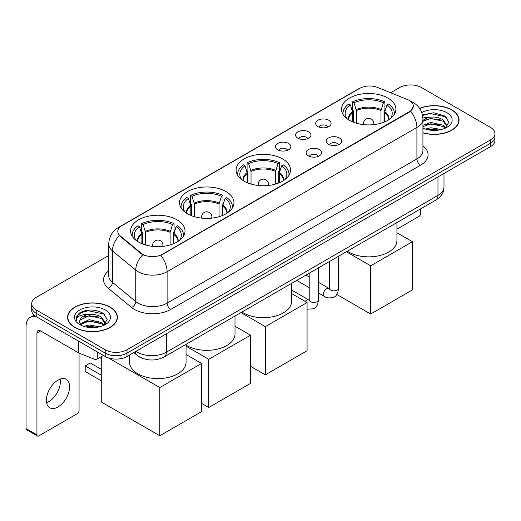 <?xml version="1.0" encoding="UTF-8"?>
<svg xmlns="http://www.w3.org/2000/svg" width="521" height="521" viewBox="0 0 521 521"><rect width="100%" height="100%" fill="white"/><g stroke="black" fill="none" stroke-linecap="round" stroke-linejoin="round"><path stroke-width="0.78" d="M282.571 158.918A27.216 15.715 0 0 0 252.913 155.512A27.216 15.715 0 0 0 236.111 170.028A27.216 15.715 0 0 0 244.082 181.139A27.216 15.715 0 0 0 273.74 184.545A27.216 15.715 0 0 0 290.542 170.028A27.216 15.715 0 0 0 282.571 158.918M226.003 191.578A27.216 15.715 0 0 0 196.345 188.172A27.216 15.715 0 0 0 179.543 202.689A27.216 15.715 0 0 0 187.514 213.799A27.216 15.715 0 0 0 217.172 217.205A27.216 15.715 0 0 0 233.975 202.689A27.216 15.715 0 0 0 226.003 191.578M177.055 219.836A27.216 15.715 0 0 0 147.397 216.43A27.216 15.715 0 0 0 130.602 230.946A27.216 15.715 0 0 0 138.573 242.05A27.216 15.715 0 0 0 168.231 245.456A27.216 15.715 0 0 0 185.027 230.946A27.216 15.715 0 0 0 177.055 219.836M387.937 98.085A27.216 15.715 0 0 0 358.279 94.679A27.216 15.715 0 0 0 341.483 109.195A27.216 15.715 0 0 0 349.454 120.305A27.216 15.715 0 0 0 379.112 123.711A27.216 15.715 0 0 0 395.908 109.195A27.216 15.715 0 0 0 387.937 98.085M317.934 126.551A7.704 4.448 180 0 1 316.41 125.294A7.704 4.448 180 0 1 318.956 119.765A7.704 4.448 180 0 1 328.829 120.26A7.704 4.448 180 0 1 330.36 125.294A7.704 4.448 180 0 1 317.934 126.551M327.891 127.013A4.624 2.67 0 0 0 326.647 125.711A4.624 2.67 0 0 0 322.095 125.033A4.624 2.67 0 0 0 318.872 127.013M297.823 138.163A7.704 4.448 180 0 1 296.293 136.906A7.704 4.448 180 0 1 298.846 131.377A7.704 4.448 180 0 1 308.712 131.872A7.704 4.448 180 0 1 310.242 136.906A7.704 4.448 180 0 1 297.823 138.163M307.774 138.625A4.624 2.67 0 0 0 306.537 137.323A4.624 2.67 0 0 0 301.985 136.645A4.624 2.67 0 0 0 298.761 138.625M277.706 149.774A7.704 4.448 180 0 1 276.176 148.518A7.704 4.448 180 0 1 278.728 142.988A7.704 4.448 180 0 1 288.595 143.49A7.704 4.448 180 0 1 290.125 148.518A7.704 4.448 180 0 1 277.706 149.774M287.657 150.237A4.624 2.67 0 0 0 286.42 148.934A4.624 2.67 0 0 0 281.868 148.264A4.624 2.67 0 0 0 278.644 150.237M328.504 144.265A7.704 4.448 180 0 1 326.973 143.008A7.704 4.448 180 0 1 329.526 137.479A7.704 4.448 180 0 1 339.392 137.974A7.704 4.448 180 0 1 340.923 143.008A7.704 4.448 180 0 1 328.504 144.265M338.455 144.721A4.624 2.67 0 0 0 337.217 143.425A4.624 2.67 0 0 0 332.665 142.747A4.624 2.67 0 0 0 329.441 144.721M308.386 155.877A7.704 4.448 180 0 1 306.856 154.62A7.704 4.448 180 0 1 309.409 149.091A7.704 4.448 180 0 1 319.282 149.586A7.704 4.448 180 0 1 320.806 154.62A7.704 4.448 180 0 1 308.386 155.877M318.344 156.339A4.624 2.67 0 0 0 317.1 155.037A4.624 2.67 0 0 0 312.548 154.359A4.624 2.67 0 0 0 309.324 156.339M407.435 99.531A13.865 8.004 180 0 1 409.291 100.429A13.865 8.004 180 0 1 413.348 106.089A13.865 8.004 180 0 1 409.291 111.748L162.389 254.294A13.865 8.004 180 0 1 141.23 253.226L120.292 235.967A13.865 8.004 180 0 1 117.785 231.376A13.865 8.004 180 0 1 121.849 225.717L359.783 88.342A13.865 8.004 180 0 1 377.536 87.443L407.435 99.531M144.33 358.949A15.402 8.896 180 0 1 138.111 356.038M422.928 132.862A24.904 14.38 0 0 0 459.066 120.032A24.904 14.38 0 0 0 451.772 109.866A24.904 14.38 0 0 0 419.594 108.368M110.107 307.123A24.904 14.38 0 0 0 82.963 304.004A24.904 14.38 0 0 0 67.593 317.289A24.904 14.38 0 0 0 74.887 327.455A24.904 14.38 0 0 0 102.025 330.575A24.904 14.38 0 0 0 117.401 317.289A24.904 14.38 0 0 0 110.107 307.123M67.847 318.585A24.904 14.38 0 0 0 67.763 318.963M413.348 106.089L410.633 111.188L409.291 112.165L160.826 255.407A17.974 10.374 60 0 1 167.111 271.695A20.54 11.859 180 0 1 138.065 271.695A20.54 11.859 180 0 1 135.76 270.112L112.432 250.875A20.54 11.859 180 0 1 108.72 244.075L108.72 275.518A20.54 11.859 0 0 0 112.432 282.323L135.76 301.555A20.54 11.859 0 0 0 138.065 303.137A20.54 11.859 0 0 0 167.111 303.137L416.911 158.918A20.54 11.859 0 0 0 422.928 150.53L422.928 119.088A20.54 11.859 180 0 1 416.911 127.469A17.974 10.374 -120 0 0 410.633 111.188M108.72 255.518L36.216 297.374A15.402 8.896 0 0 0 31.703 303.665L31.703 310.373A15.402 8.896 0 0 0 36.216 316.657L105.203 356.488L105.203 353.134A15.402 8.896 0 0 0 126.987 353.134L490.437 143.301A15.402 8.896 0 0 0 494.95 137.01A15.402 8.896 0 0 1 490.437 143.301L126.987 353.134A15.402 8.896 0 0 1 105.203 353.134L36.216 313.303L105.203 353.134L105.203 349.78A15.402 8.896 0 0 0 126.987 349.78L490.437 139.947A15.402 8.896 0 0 0 494.95 133.656A15.402 8.896 0 0 0 490.437 127.365L421.45 87.541A15.402 8.896 0 0 0 399.666 87.541L390.646 92.745M31.703 307.019A15.402 8.896 0 0 0 36.216 313.303A15.402 8.896 0 0 1 31.703 307.019M144.343 255.407L141.23 253.831L119.361 235.629A17.974 12.022 129.5 0 0 112.432 250.875L112.432 282.323A5.132 3.432 -50.5 0 1 108.225 288.217A25.672 14.822 180 0 1 108.72 270.816M31.703 303.665A15.402 8.896 0 0 0 36.216 309.949L105.203 349.78M117.232 318.963A24.904 14.38 0 0 0 117.14 318.585M458.897 121.706A24.904 14.38 0 0 0 458.806 121.328M105.203 356.488A15.402 8.896 0 0 0 126.987 356.488L490.437 146.655A15.402 8.896 0 0 0 494.95 140.364L494.95 133.656M422.928 132.699A24.65 14.23 0 0 0 458.806 120.032A24.65 14.23 0 0 0 451.59 109.97A24.65 14.23 0 0 0 419.692 108.511M425.397 129.091L430.834 127.756L441.391 129.527M427.526 129.67L430.834 129.091L439.177 129.996M422.928 125.314L430.834 122.435L443.234 125.242L445.878 127.756M422.928 126.649L430.834 123.764L443.234 126.57L445.188 128.225M422.896 117.935L430.125 117.186A12.836 7.411 0 0 0 422.928 120.631M430.125 117.186C435.048 116.671 439.418 117.583 443.234 119.915L446.998 125.828L446.907 126.805M422.928 121.321L430.834 118.443L443.234 121.25L446.953 126.492M422.928 127.866L423.475 128.374M422.928 128.133A17.974 10.374 0 0 0 446.868 127.365A17.974 10.374 0 0 0 446.868 112.692A17.974 10.374 0 0 0 421.75 112.523M445.403 128.127L448.861 122.051L444.914 116.072L433.804 112.751L422.459 114.913M422.583 115.48L429.923 113.48L445.735 116.808L446.504 117.342M425.95 119.537L429.923 118.801L440.089 119.661M425.95 124.864L429.923 124.128L440.089 124.988M427.865 129.749L429.923 129.449L438.982 130.029M396.937 229.149L418.91 216.462A2.566 1.485 120 0 0 420.727 213.317L420.727 208.823M75.07 327.351A24.65 14.23 0 0 0 101.927 330.438A24.65 14.23 0 0 0 117.14 317.289A24.65 14.23 0 0 0 109.924 307.227A24.65 14.23 0 0 0 83.06 304.14A24.65 14.23 0 0 0 67.847 317.289A24.65 14.23 0 0 0 75.07 327.351M83.731 326.348L89.176 325.019L99.726 326.791M85.861 326.934L89.176 326.348L97.512 327.253M80.267 323.743L89.176 319.692L101.569 322.499L104.213 325.019M80.716 324.472L89.176 321.021L101.569 323.828L103.523 325.482M103.738 325.384L107.196 319.308L103.256 313.329C94.809 308.966 86.753 308.92 79.088 313.18L76.125 318.598L76.411 320.343C76.574 316.436 80.592 314.469 88.459 314.443A12.836 7.411 0 0 0 79.661 321.483A12.836 7.411 0 0 0 80.28 323.762L81.817 325.632M88.459 314.443C93.383 313.929 97.753 314.84 101.569 317.172L105.333 323.085L105.242 324.062M79.661 321.626L80.097 320.05L89.176 315.7L101.569 318.507L105.288 323.749M105.203 309.949A17.974 10.374 0 0 0 79.785 309.949A17.974 10.374 0 0 0 79.785 324.629A17.974 10.374 0 0 0 105.203 324.629A17.974 10.374 0 0 0 105.203 309.949M76.131 318.722L76.685 316.527L80.924 312.737L88.257 310.737L104.07 314.072L104.838 314.599M84.291 316.794L88.257 316.058L98.423 316.918M84.291 322.121L88.257 321.385L98.423 322.245M86.199 327.006L88.257 326.713L97.316 327.286M352.763 121.934L352.763 112.679L350.346 104.89A23.517 13.579 0 0 0 346.491 117.863A23.517 13.579 0 0 0 347.09 118.742M353.362 122.174L353.362 110.817L352.45 110.296L352.45 101.908A25.672 14.822 0 0 1 384.941 101.908L383.41 102.793A23.517 13.579 0 0 0 353.98 102.793L356.397 110.582L356.397 123.21M380.994 123.21L380.994 110.582L383.41 102.793M347.318 251.2A28.245 16.307 0 0 0 348.725 252.073A28.245 16.307 0 0 0 379.503 255.609A28.245 16.307 0 0 0 396.937 240.546L396.937 222.558M384.941 101.908L384.941 110.296L384.029 110.817L384.029 122.174M350.346 104.89L348.816 104.005A25.672 14.822 0 0 0 343.02 113.383A25.672 14.822 0 0 0 343.098 114.529M353.98 102.793L352.45 101.908M394.293 114.529A25.672 14.822 0 0 0 394.371 113.383A25.672 14.822 0 0 0 388.575 104.005L387.038 104.89L384.798 111.696L384.628 121.934M390.301 118.742A23.517 13.579 0 0 0 390.9 117.863A23.517 13.579 0 0 0 387.038 104.89M370.692 314.02L370.692 265.808L412.45 241.698L412.45 289.91L370.692 314.02L336.781 294.443M370.692 265.808L346.361 251.76M396.937 232.744L412.45 241.698M247.397 182.767L247.397 173.513L244.981 165.724A23.517 13.579 0 0 0 241.125 178.696A23.517 13.579 0 0 0 241.718 179.576M247.989 183.008L247.989 171.656L247.078 171.129L247.078 162.741A25.672 14.822 0 0 1 279.575 162.741L278.045 163.627A23.517 13.579 0 0 0 248.615 163.627L251.024 171.422L251.024 184.043M275.629 184.043L275.629 171.422L278.045 163.627M241.952 312.033A28.245 16.307 0 0 0 243.359 312.906A28.245 16.307 0 0 0 274.137 316.442A28.245 16.307 0 0 0 291.571 301.379L291.571 283.391M279.575 162.741L279.575 171.129L278.663 171.656L278.663 183.008M244.981 165.724L243.45 164.838A25.672 14.822 0 0 0 237.654 174.216A25.672 14.822 0 0 0 237.732 175.362M248.615 163.627L247.078 162.741M288.927 175.362A25.672 14.822 0 0 0 288.999 174.216A25.672 14.822 0 0 0 283.209 164.838L281.672 165.724L279.432 172.529L279.263 182.767M284.935 179.576A23.517 13.579 0 0 0 285.528 178.696A23.517 13.579 0 0 0 281.672 165.724M265.326 374.853L265.326 326.641L307.077 302.532L307.077 350.75L265.326 374.853L250.51 366.302M265.326 326.641L240.989 312.593M291.571 293.577L307.077 302.532M190.829 215.427L190.829 206.173L188.413 198.384A23.517 13.579 0 0 0 184.558 211.357A23.517 13.579 0 0 0 185.15 212.236M191.422 215.668L191.422 204.31L190.51 203.789L190.51 195.401A25.672 14.822 0 0 1 223.008 195.401L221.471 196.287A23.517 13.579 0 0 0 192.041 196.287L194.457 204.076L194.457 216.703M219.061 216.703L219.061 204.076L221.471 196.287M186.056 345.13A28.245 16.307 0 0 0 186.792 345.566A28.245 16.307 0 0 0 217.563 349.103A28.245 16.307 0 0 0 234.997 334.039L234.997 316.052M223.008 195.401L223.008 203.789L222.096 204.31L222.096 215.668M188.413 198.384L186.883 197.498A25.672 14.822 0 0 0 181.087 206.876A25.672 14.822 0 0 0 181.158 208.022M192.041 196.287L190.51 195.401M232.353 208.022A25.672 14.822 0 0 0 232.431 206.876A25.672 14.822 0 0 0 226.635 197.498L225.105 198.384L222.864 205.189L222.688 215.427M228.367 212.236A23.517 13.579 0 0 0 228.96 211.357A23.517 13.579 0 0 0 225.105 198.384M208.758 407.513L208.758 359.301L250.51 335.192L250.51 383.404L208.758 407.513L201.568 403.365M208.758 359.301L186.056 346.191M234.997 326.237L250.51 335.192M141.881 243.678L141.881 234.43L139.472 226.642A23.517 13.579 0 0 0 135.61 239.614A23.517 13.579 0 0 0 136.209 240.494M142.48 243.926L142.48 232.568L141.569 232.047L141.569 223.659A25.672 14.822 0 0 1 174.06 223.659L172.529 224.544A23.517 13.579 0 0 0 143.099 224.544L145.515 232.333L145.515 244.961M170.113 244.961L170.113 232.333L172.529 224.544M129.573 354.996L129.573 362.297A28.245 16.307 0 0 0 137.844 373.824A28.245 16.307 0 0 0 168.622 377.36A28.245 16.307 0 0 0 186.056 362.297L186.056 344.309M174.06 223.659L174.06 232.047L173.148 232.568L173.148 243.926M139.472 226.642L137.935 225.756A25.672 14.822 0 0 0 132.139 235.134A25.672 14.822 0 0 0 132.217 236.28M143.099 224.544L141.569 223.659M183.412 236.28A25.672 14.822 0 0 0 183.49 235.134A25.672 14.822 0 0 0 177.694 225.756L176.157 226.642L173.916 233.447L173.747 243.678M179.419 240.494A23.517 13.579 0 0 0 180.019 239.614A23.517 13.579 0 0 0 176.157 226.642M101.719 381.059L85.197 371.519L85.197 365.905L101.719 375.439M159.81 435.771L159.81 387.559L201.568 363.45L201.568 411.662L159.81 435.771L101.719 402.232L101.719 356.403M159.81 387.559L108.518 357.947M186.056 354.495L201.568 363.45M85.197 365.905L90.283 362.968L101.719 369.571M60.195 379.112A16.431 9.489 -60 0 1 48.785 401.645A16.431 9.489 -60 0 1 46.59 402.674M58 406.966A16.431 9.489 120 0 0 68.733 392.489A16.431 9.489 120 0 0 66.219 379.321A16.431 9.489 120 0 0 58 380.135A16.431 9.489 120 0 0 47.268 394.618A16.431 9.489 120 0 0 49.788 407.78A16.431 9.489 120 0 0 58 406.966M97.303 351.929L97.303 358.956L103.386 355.439M36.04 316.56A20.54 11.859 -120 0 0 30.303 317.322A20.54 11.859 -120 0 0 26.05 326.726L26.05 428.601L36.945 434.892L36.945 333.01A5.132 2.963 60 0 1 38.007 330.659A5.132 2.963 60 0 1 40.573 330.913L78.541 352.834L78.541 341.092M36.945 434.892A2.566 1.485 120 0 0 37.473 436.064L26.584 429.779A2.566 1.485 -60 0 1 26.05 428.601M37.473 436.064A2.566 1.485 120 0 0 38.756 435.94L77.245 413.72A2.566 1.485 120 0 0 79.062 410.574L79.062 353.075M97.303 358.956A2.566 1.485 180 0 1 94.014 359.119L78.879 352.997A2.566 1.485 180 0 1 78.541 352.834M120.292 235.967L120.292 236.573M141.23 253.226L141.23 253.831M162.389 254.294L162.389 254.71M409.291 111.748L409.291 112.165M170.738 309.428A5.132 2.963 60 0 1 167.111 303.137L167.111 271.695L416.911 127.469L416.911 158.918A5.132 2.963 60 0 0 420.545 165.203L170.738 309.428A25.672 14.822 180 0 1 134.431 309.428A25.672 14.822 180 0 1 131.553 307.449L108.225 288.217M422.928 119.088C422.583 111.702 419.333 106.167 413.192 102.474L410.6 101.211A17.974 8.414 112 0 0 410.353 101.12M120.318 226.765A17.974 10.374 -120 0 0 118.456 227.462C112.315 231.155 109.065 236.69 108.72 244.075M118.456 227.462L358.272 89.006A17.974 10.374 60 0 1 359.633 88.427M142.761 254.789A17.974 12.022 129.5 0 0 135.76 270.112L135.76 301.555A5.132 3.432 -50.5 0 1 131.553 307.449M422.928 145.828A25.672 14.822 180 0 1 420.545 165.203M126.987 349.78L126.987 356.488M490.437 139.947L490.437 146.655M36.216 309.949L36.216 316.657M135.955 351.31A20.54 11.859 0 0 0 137.336 352.189A20.54 11.859 0 0 0 166.381 352.189L437.972 195.395A20.54 11.859 0 0 0 443.99 187.006C444.139 192.106 441.424 196.463 435.843 200.09L164.258 356.892A10.27 5.926 60 0 0 166.381 352.189L166.381 333.746M437.972 176.945L437.972 195.395A10.27 5.926 60 0 1 435.843 200.09M135.121 351.792A10.27 6.871 129.5 0 0 136.912 355.133L133.793 352.561M352.763 112.679A20.13 11.618 0 0 0 348.569 119.765M380.994 110.582A20.13 11.618 0 0 0 356.397 110.582M352.593 111.696A20.371 11.762 0 0 0 348.367 119.641M381.17 109.599A20.371 11.762 0 0 0 356.221 109.599M389.024 119.641A20.371 11.762 0 0 0 384.798 111.696M388.822 119.765A20.13 11.618 0 0 0 384.628 112.679M364.016 124.669A5.132 2.963 180 0 1 363.56 123.444L363.56 124.623M373.831 124.623L373.831 123.444A5.132 2.963 180 0 1 373.375 124.669M247.397 173.513A20.13 11.618 0 0 0 243.196 180.598M275.629 171.422A20.13 11.618 0 0 0 251.024 171.422M247.221 172.529A20.371 11.762 0 0 0 243.001 180.474M275.798 170.432A20.371 11.762 0 0 0 250.855 170.432M283.658 180.474A20.371 11.762 0 0 0 279.432 172.529M283.457 180.598A20.13 11.618 0 0 0 279.263 173.513M258.65 185.502A5.132 2.963 180 0 1 258.195 184.278L258.195 185.456M268.465 185.456L268.465 184.278A5.132 2.963 180 0 1 268.002 185.502M190.829 206.173A20.13 11.618 0 0 0 186.629 213.258M219.061 204.076A20.13 11.618 0 0 0 194.457 204.076M190.653 205.189A20.371 11.762 0 0 0 186.427 213.135M219.23 203.092A20.371 11.762 0 0 0 194.287 203.092M227.084 213.135A20.371 11.762 0 0 0 222.864 205.189M226.889 213.258A20.13 11.618 0 0 0 222.688 206.173M202.083 218.162A5.132 2.963 180 0 1 201.62 216.938L201.62 218.117M211.891 218.117L211.891 216.938A5.132 2.963 180 0 1 211.435 218.162M141.881 234.43A20.13 11.618 0 0 0 137.687 241.516M170.113 232.333A20.13 11.618 0 0 0 145.515 232.333M141.712 233.447A20.371 11.762 0 0 0 137.485 241.392M170.289 231.35A20.371 11.762 0 0 0 145.339 231.35M178.143 241.392A20.371 11.762 0 0 0 173.916 233.447M177.941 241.516A20.13 11.618 0 0 0 173.747 234.43M153.135 246.42A5.132 2.963 180 0 1 152.679 245.196L152.679 246.374M162.949 246.374L162.949 245.196A5.132 2.963 180 0 1 162.493 246.42M338.572 256.254L338.572 288.191A4.624 2.67 180 0 1 337.002 290.197A4.624 2.67 180 0 1 330.679 290.08A4.624 2.67 180 0 1 329.324 288.191L329.181 289.194L329.591 288.849M338.572 288.191C337.934 293.557 336.273 296.56 333.583 297.185C329.767 298.37 326.7 298.103 324.375 296.39A4.624 2.67 -60 0 1 323.665 292.685A4.624 2.67 -60 0 1 326.687 288.614A4.624 2.67 -60 0 1 326.888 288.504A4.624 2.67 -60 0 1 328.998 288.387L329.311 288.549M318.455 267.866L318.455 299.809A4.624 2.67 180 0 1 316.892 301.809A4.624 2.67 180 0 1 310.568 301.692A4.624 2.67 180 0 1 309.214 299.809L309.064 300.806L309.474 300.461M305.15 301.418A4.624 2.67 -60 0 1 306.569 300.226A4.624 2.67 -60 0 1 306.778 300.116A4.624 2.67 -60 0 1 308.881 299.998L309.2 300.168M36.945 333.01L40.573 330.913M78.879 341.294L78.879 352.997M94.014 359.119L94.014 350.034M358.272 89.006L361.567 87.476M164.258 356.892C155.994 361.046 147.73 361.046 139.465 356.892L136.912 355.133M443.99 187.006L443.99 173.473M458.806 122.09L458.806 120.032M117.14 319.347L117.14 317.289M67.847 319.347L67.847 317.289M343.02 114.405L343.02 113.383M394.371 114.405L394.371 113.383M373.831 123.444A5.132 5.132 0 0 0 366.126 119.003A5.132 5.132 0 0 0 363.56 123.444M237.654 175.238L237.654 174.216M288.999 175.238L288.999 174.216M268.465 184.278A5.132 5.132 0 0 0 260.76 179.836A5.132 5.132 0 0 0 258.195 184.278M181.087 207.899L181.087 206.876M232.431 207.899L232.431 206.876M211.891 216.938A5.132 5.132 0 0 0 204.193 212.496A5.132 5.132 0 0 0 201.62 216.938M132.139 236.156L132.139 235.134M183.49 236.156L183.49 235.134M162.949 245.196A5.132 5.132 0 0 0 155.245 240.754A5.132 5.132 0 0 0 152.679 245.196M101.719 358.761L99.68 357.582M324.375 296.39L318.455 292.971M309.214 287.631L296.716 280.422M329.324 261.594L329.324 288.191M328.998 288.387L318.455 282.297M309.214 276.964L305.957 275.081M318.455 299.809C317.823 305.176 316.156 308.171 313.466 308.797L307.077 309.214M309.214 273.206L309.214 299.809M308.881 299.998L291.571 290.002M30.303 317.322L34.093 315.133"/></g></svg>
